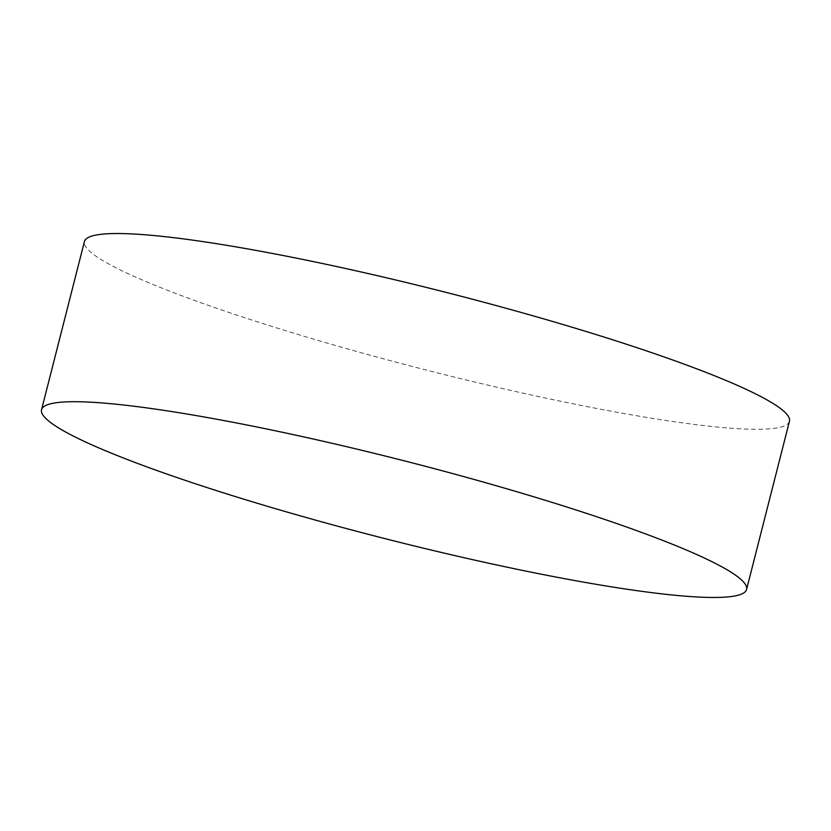<?xml version="1.0" encoding="UTF-8"?>
<svg xmlns="http://www.w3.org/2000/svg" width="831" height="831" viewBox="0 0 831 831"><rect width="100%" height="100%" fill="white"/><g stroke="black" fill="none" stroke-linecap="round" stroke-linejoin="round"><path stroke-width="0.62" stroke-dasharray="4.16 3.12" d="M789.45 421.265A363.791 40.075 14.3 0 1 454.277 377.066A363.791 40.075 14.3 0 1 87.099 248.604A363.791 40.075 14.3 0 1 84.419 241.551"/><path stroke-width="1.25" d="M41.55 409.735L84.419 241.551A363.791 40.075 14.3 0 1 419.593 285.76A363.791 40.075 14.3 0 1 786.77 414.222A363.791 40.075 14.3 0 1 789.45 421.265L746.581 589.449A363.791 40.075 14.3 0 1 411.407 545.24A363.791 40.075 14.3 0 1 44.23 416.778A363.791 40.075 14.3 0 1 41.55 409.735A363.791 40.075 14.3 0 1 376.723 453.934A363.791 40.075 14.3 0 1 743.901 582.396A363.791 40.075 14.3 0 1 746.581 589.449"/></g></svg>
